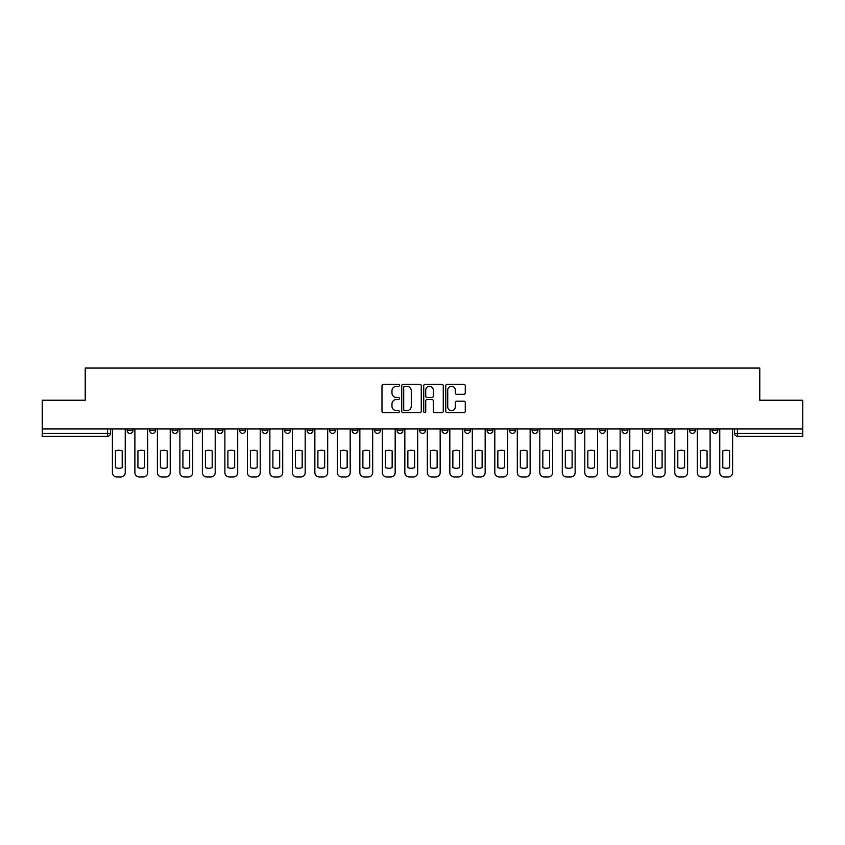 <?xml version="1.0" encoding="UTF-8"?>
<svg xmlns="http://www.w3.org/2000/svg" width="845" height="845" viewBox="0 0 845 845"><rect width="100%" height="100%" fill="white"/><g stroke="black" fill="none" stroke-linecap="round" stroke-linejoin="round"><path stroke-width="1.27" d="M399.431 385.331A0.993 0.993 0 0 0 398.439 384.338L383.398 384.338A1.415 1.415 0 0 0 381.982 385.753L381.982 411.23A1.415 1.415 0 0 0 383.398 412.645L398.439 412.645A0.993 0.993 0 0 0 399.431 411.652A0.993 0.993 0 0 0 398.439 410.659L396.495 410.659A4.531 4.531 0 0 1 391.964 406.139L391.964 404.016A4.531 4.531 0 0 1 396.495 399.484L398.439 399.484A0.993 0.993 0 0 0 399.431 398.491A0.993 0.993 0 0 0 398.439 397.499L396.495 397.499A4.531 4.531 0 0 1 391.964 392.967L391.964 390.844A4.531 4.531 0 0 1 396.495 386.323L398.439 386.323A0.993 0.993 0 0 0 399.431 385.331M712.05 428.922L712.05 430.506L717.817 430.506A2.884 2.884 0 0 1 714.933 433.39A2.884 2.884 0 0 1 712.05 430.506L712.05 428.922M577.082 428.922L577.082 430.506L582.849 430.506A2.884 2.884 0 0 1 579.966 433.39A2.884 2.884 0 0 1 577.082 430.506L577.082 428.922M554.584 428.922L554.584 430.506L560.351 430.506A2.884 2.884 0 0 1 557.468 433.39A2.884 2.884 0 0 1 554.584 430.506L554.584 428.922M532.086 428.922L532.086 430.506L537.864 430.506A2.884 2.884 0 0 1 534.969 433.39A2.884 2.884 0 0 1 532.086 430.506L532.086 428.922M487.1 428.922L487.1 430.506L492.867 430.506A2.884 2.884 0 0 1 489.984 433.39A2.884 2.884 0 0 1 487.1 430.506L487.1 428.922M442.115 430.506L442.115 428.922L442.115 430.506A2.884 2.884 0 0 0 444.998 433.39A2.884 2.884 0 0 1 442.115 430.506L447.882 430.506A2.884 2.884 0 0 1 444.998 433.39A2.884 2.884 0 0 0 447.882 430.506L447.882 428.922L447.882 430.506M419.616 430.506L419.616 428.922L419.616 430.506A2.884 2.884 0 0 0 422.5 433.39A2.884 2.884 0 0 1 419.616 430.506L425.384 430.506A2.884 2.884 0 0 1 422.5 433.39M397.118 430.506L397.118 428.922L397.118 430.506A2.884 2.884 0 0 0 400.002 433.39A2.884 2.884 0 0 1 397.118 430.506L402.885 430.506A2.884 2.884 0 0 1 400.002 433.39A2.884 2.884 0 0 0 402.885 430.506L402.885 428.922L402.885 430.506M374.631 428.922L374.631 430.506L380.398 430.506A2.884 2.884 0 0 1 377.514 433.39A2.884 2.884 0 0 1 374.631 430.506L374.631 428.922M352.133 428.922L352.133 430.506L357.9 430.506A2.884 2.884 0 0 1 355.016 433.39A2.884 2.884 0 0 1 352.133 430.506L352.133 428.922M329.634 428.922L329.634 430.506L335.402 430.506A2.884 2.884 0 0 1 332.518 433.39A2.884 2.884 0 0 1 329.634 430.506L329.634 428.922M307.136 430.506L307.136 428.922L307.136 430.506A2.884 2.884 0 0 0 310.03 433.39A2.884 2.884 0 0 1 307.136 430.506L312.914 430.506A2.884 2.884 0 0 1 310.03 433.39M262.151 430.506L262.151 428.922L262.151 430.506A2.884 2.884 0 0 0 265.034 433.39A2.884 2.884 0 0 1 262.151 430.506L267.918 430.506A2.884 2.884 0 0 1 265.034 433.39A2.884 2.884 0 0 0 267.918 430.506L267.918 428.922L267.918 430.506M239.653 430.506L239.653 428.922L239.653 430.506A2.884 2.884 0 0 0 242.536 433.39A2.884 2.884 0 0 1 239.653 430.506L245.42 430.506A2.884 2.884 0 0 1 242.536 433.39A2.884 2.884 0 0 0 245.42 430.506L245.42 428.922L245.42 430.506M217.165 430.506L217.165 428.922L217.165 430.506A2.884 2.884 0 0 0 220.049 433.39A2.884 2.884 0 0 1 217.165 430.506L222.932 430.506A2.884 2.884 0 0 1 220.049 433.39A2.884 2.884 0 0 0 222.932 430.506L222.932 428.922L222.932 430.506M194.667 430.506L194.667 428.922L194.667 430.506A2.884 2.884 0 0 0 197.55 433.39A2.884 2.884 0 0 1 194.667 430.506L200.434 430.506A2.884 2.884 0 0 1 197.55 433.39M172.169 430.506L172.169 428.922L172.169 430.506A2.884 2.884 0 0 0 175.052 433.39A2.884 2.884 0 0 1 172.169 430.506L177.936 430.506A2.884 2.884 0 0 1 175.052 433.39A2.884 2.884 0 0 0 177.936 430.506L177.936 428.922L177.936 430.506M149.681 430.506L149.681 428.922L149.681 430.506A2.884 2.884 0 0 0 152.565 433.39A2.884 2.884 0 0 1 149.681 430.506L155.448 430.506A2.884 2.884 0 0 1 152.565 433.39A2.884 2.884 0 0 0 155.448 430.506L155.448 428.922L155.448 430.506M463.863 394.319A1.415 1.415 0 0 0 465.278 392.904L465.278 385.753A1.415 1.415 0 0 0 463.863 384.338L447.163 384.338A1.415 1.415 0 0 0 445.748 385.753L445.748 411.23A1.415 1.415 0 0 0 447.163 412.645L463.863 412.645A1.415 1.415 0 0 0 465.278 411.23L465.278 402.6A1.415 1.415 0 0 0 463.863 401.185L456.722 401.185A1.415 1.415 0 0 0 455.307 402.6L455.307 406.878A3.781 3.781 0 0 1 451.515 410.659A3.781 3.781 0 0 1 447.734 406.878L447.734 390.105A3.781 3.781 0 0 1 451.515 386.323A3.781 3.781 0 0 1 455.307 390.105L455.307 392.904A1.415 1.415 0 0 0 456.722 394.319L463.863 394.319M42.25 428.922L42.25 400.224L85.218 400.224L85.218 368.061L759.782 368.061L759.782 400.224L802.75 400.224L802.75 428.922L42.25 428.922L42.25 433.39L110.452 433.39L110.452 428.922M421.264 385.753A1.415 1.415 0 0 0 419.849 384.338L403.149 384.338A1.415 1.415 0 0 0 401.734 385.753L401.734 411.23A1.415 1.415 0 0 0 403.149 412.645L419.849 412.645A1.415 1.415 0 0 0 421.264 411.23L421.264 385.753M425.151 384.338L441.85 384.338A1.415 1.415 0 0 1 443.266 385.753L443.266 411.23A1.415 1.415 0 0 1 441.85 412.645L434.71 412.645A1.415 1.415 0 0 1 433.295 411.23L433.295 400.9A1.415 1.415 0 0 0 431.879 399.484L427.137 399.484A1.415 1.415 0 0 0 425.722 400.9L425.722 411.652A0.993 0.993 0 0 1 424.729 412.645A0.993 0.993 0 0 1 423.736 411.652L423.736 385.753A1.415 1.415 0 0 1 425.151 384.338M734.548 428.922L734.548 433.39L802.75 433.39L802.75 436.274L737.431 436.274A2.884 2.884 0 0 1 734.548 433.39L734.548 428.922M802.75 428.922L802.75 433.39M110.452 433.39A2.884 2.884 0 0 1 107.569 436.274L42.25 436.274L42.25 433.39M717.817 428.922L717.817 430.506L717.817 428.922M695.319 428.922L695.319 430.506A2.884 2.884 0 0 1 692.435 433.39A2.884 2.884 0 0 1 689.552 430.506L695.319 430.506M689.552 428.922L689.552 430.506M672.831 428.922L672.831 430.506A2.884 2.884 0 0 1 669.948 433.39A2.884 2.884 0 0 1 667.064 430.506L672.831 430.506M667.064 428.922L667.064 430.506M650.333 428.922L650.333 430.506A2.884 2.884 0 0 1 647.45 433.39A2.884 2.884 0 0 1 644.566 430.506L650.333 430.506M644.566 428.922L644.566 430.506M627.835 428.922L627.835 430.506A2.884 2.884 0 0 1 624.951 433.39A2.884 2.884 0 0 1 622.068 430.506L627.835 430.506M622.068 428.922L622.068 430.506M605.347 428.922L605.347 430.506A2.884 2.884 0 0 1 602.464 433.39A2.884 2.884 0 0 1 599.58 430.506L605.347 430.506M599.58 428.922L599.58 430.506M582.849 428.922L582.849 430.506A2.884 2.884 0 0 1 579.966 433.39M560.351 428.922L560.351 430.506M537.864 430.506L537.864 428.922L537.864 430.506A2.884 2.884 0 0 1 534.969 433.39M515.365 428.922L515.365 430.506A2.884 2.884 0 0 1 512.482 433.39A2.884 2.884 0 0 1 509.598 430.506A2.884 2.884 0 0 0 512.482 433.39A2.884 2.884 0 0 0 515.365 430.506L509.598 430.506L509.598 428.922M492.867 430.506L492.867 428.922L492.867 430.506A2.884 2.884 0 0 1 489.984 433.39M470.369 428.922L470.369 430.506A2.884 2.884 0 0 1 467.486 433.39A2.884 2.884 0 0 1 464.602 430.506A2.884 2.884 0 0 0 467.486 433.39M464.602 428.922L464.602 430.506L470.369 430.506M425.384 428.922L425.384 430.506L425.384 428.922M380.398 430.506L380.398 428.922L380.398 430.506A2.884 2.884 0 0 1 377.514 433.39M357.9 430.506L357.9 428.922L357.9 430.506A2.884 2.884 0 0 1 355.016 433.39M335.402 430.506L335.402 428.922L335.402 430.506A2.884 2.884 0 0 1 332.518 433.39M312.914 428.922L312.914 430.506L312.914 428.922M290.416 430.506L290.416 428.922L290.416 430.506A2.884 2.884 0 0 1 287.532 433.39A2.884 2.884 0 0 1 284.649 430.506L290.416 430.506A2.884 2.884 0 0 1 287.532 433.39M284.649 428.922L284.649 430.506M200.434 428.922L200.434 430.506L200.434 428.922M132.95 428.922L132.95 430.506A2.884 2.884 0 0 1 130.067 433.39A2.884 2.884 0 0 1 127.183 430.506A2.884 2.884 0 0 0 130.067 433.39A2.884 2.884 0 0 0 132.95 430.506L132.95 428.922M127.183 428.922L127.183 430.506L132.95 430.506M404.702 386.323A0.993 0.993 0 0 0 403.709 387.306L403.709 409.677A0.993 0.993 0 0 0 404.702 410.659L406.751 410.659A4.531 4.531 0 0 0 411.283 406.139L411.283 390.844A4.531 4.531 0 0 0 406.751 386.323L404.702 386.323M433.295 390.179A3.781 3.781 0 0 0 429.503 386.387A3.781 3.781 0 0 0 425.722 390.179L425.722 396.083A1.415 1.415 0 0 0 427.137 397.499L431.879 397.499A1.415 1.415 0 0 0 433.295 396.083L433.295 390.179M115.427 450.924L115.427 467.623A9.01 9.01 131.6 0 0 122.208 467.623A9.01 9.01 -131.6 0 1 115.427 467.623L115.427 450.924A9.01 9.01 -131.6 0 1 122.208 450.924A9.01 9.01 131.6 0 0 115.427 450.924M122.208 450.924L122.208 467.623L122.208 450.924M112.406 472.608L112.406 428.922L112.406 472.608A4.331 4.331 48.4 0 0 116.726 476.939L120.909 476.939A4.331 4.331 48.4 0 0 125.24 472.608L125.24 428.922M116.726 476.939L120.909 476.939M137.925 450.924L137.925 467.623A9.01 9.01 131.6 0 0 144.706 467.623A9.01 9.01 -131.6 0 1 137.925 467.623L137.925 450.924A9.01 9.01 -131.6 0 1 144.706 450.924A9.01 9.01 131.6 0 0 137.925 450.924M144.706 450.924L144.706 467.623L144.706 450.924M134.894 472.608L134.894 428.922L134.894 472.608A4.331 4.331 48.4 0 0 139.224 476.939L143.407 476.939A4.331 4.331 48.4 0 0 147.727 472.608L147.727 428.922M160.423 450.924L160.423 467.623A9.01 9.01 131.6 0 0 167.194 467.623A9.01 9.01 -131.6 0 1 160.423 467.623L160.423 450.924A9.01 9.01 -131.6 0 1 167.194 450.924A9.01 9.01 131.6 0 0 160.423 450.924M167.194 450.924L167.194 467.623L167.194 450.924M157.392 472.608L157.392 428.922L157.392 472.608A4.331 4.331 48.4 0 0 161.722 476.939L165.895 476.939A4.331 4.331 48.4 0 0 170.225 472.608L170.225 428.922M139.224 476.939L143.407 476.939M161.722 476.939L165.895 476.939M182.911 450.924L182.911 467.623A9.01 9.01 131.6 0 0 189.692 467.623A9.01 9.01 -131.6 0 1 182.911 467.623L182.911 450.924A9.01 9.01 -131.6 0 1 189.692 450.924A9.01 9.01 131.6 0 0 182.911 450.924M189.692 450.924L189.692 467.623L189.692 450.924M179.89 472.608L179.89 428.922L179.89 472.608A4.331 4.331 48.4 0 0 184.21 476.939L188.393 476.939A4.331 4.331 48.4 0 0 192.723 472.608L192.723 428.922M205.409 450.924L205.409 467.623A9.01 9.01 131.6 0 0 212.19 467.623A9.01 9.01 -131.6 0 1 205.409 467.623L205.409 450.924A9.01 9.01 -131.6 0 1 212.19 450.924A9.01 9.01 131.6 0 0 205.409 450.924M212.19 450.924L212.19 467.623L212.19 450.924M202.377 472.608L202.377 428.922L202.377 472.608A4.331 4.331 48.4 0 0 206.708 476.939L210.891 476.939A4.331 4.331 48.4 0 0 215.211 472.608L215.211 428.922M227.907 450.924L227.907 467.623A9.01 9.01 131.6 0 0 234.678 467.623A9.01 9.01 -131.6 0 1 227.907 467.623L227.907 450.924A9.01 9.01 -131.6 0 1 234.678 450.924A9.01 9.01 131.6 0 0 227.907 450.924M234.678 450.924L234.678 467.623L234.678 450.924M224.876 472.608L224.876 428.922L224.876 472.608A4.331 4.331 48.4 0 0 229.206 476.939L233.389 476.939A4.331 4.331 48.4 0 0 237.709 472.608L237.709 428.922M184.21 476.939L188.393 476.939M206.708 476.939L210.891 476.939M229.206 476.939L233.389 476.939M250.395 450.924L250.395 467.623A9.01 9.01 131.6 0 0 257.176 467.623A9.01 9.01 -131.6 0 1 250.395 467.623L250.395 450.924A9.01 9.01 -131.6 0 1 257.176 450.924A9.01 9.01 131.6 0 0 250.395 450.924M257.176 450.924L257.176 467.623L257.176 450.924M247.374 472.608L247.374 428.922L247.374 472.608A4.331 4.331 48.4 0 0 251.694 476.939L255.877 476.939A4.331 4.331 48.4 0 0 260.207 472.608L260.207 428.922M251.694 476.939L255.877 476.939M272.893 450.924L272.893 467.623A9.01 9.01 131.6 0 0 279.674 467.623A9.01 9.01 -131.6 0 1 272.893 467.623L272.893 450.924A9.01 9.01 -131.6 0 1 279.674 450.924A9.01 9.01 131.6 0 0 272.893 450.924M279.674 450.924L279.674 467.623L279.674 450.924M269.861 472.608L269.861 428.922L269.861 472.608A4.331 4.331 48.4 0 0 274.192 476.939L278.375 476.939A4.331 4.331 48.4 0 0 282.705 472.608L282.705 428.922M274.192 476.939L278.375 476.939M295.391 450.924L295.391 467.623A9.01 9.01 131.6 0 0 302.172 467.623A9.01 9.01 -131.6 0 1 295.391 467.623L295.391 450.924A9.01 9.01 -131.6 0 1 302.172 450.924A9.01 9.01 131.6 0 0 295.391 450.924M302.172 450.924L302.172 467.623L302.172 450.924M292.359 472.608L292.359 428.922L292.359 472.608A4.331 4.331 48.4 0 0 296.69 476.939L300.873 476.939A4.331 4.331 48.4 0 0 305.193 472.608L305.193 428.922M296.69 476.939L300.873 476.939M317.889 450.924L317.889 467.623A9.01 9.01 131.6 0 0 324.66 467.623A9.01 9.01 -131.6 0 1 317.889 467.623L317.889 450.924A9.01 9.01 -131.6 0 1 324.66 450.924A9.01 9.01 131.6 0 0 317.889 450.924M324.66 450.924L324.66 467.623L324.66 450.924M314.858 472.608L314.858 428.922L314.858 472.608A4.331 4.331 48.4 0 0 319.178 476.939L323.36 476.939A4.331 4.331 48.4 0 0 327.691 472.608L327.691 428.922M319.178 476.939L323.36 476.939M340.377 450.924L340.377 467.623A9.01 9.01 131.6 0 0 347.158 467.623A9.01 9.01 -131.6 0 1 340.377 467.623L340.377 450.924A9.01 9.01 -131.6 0 1 347.158 450.924A9.01 9.01 131.6 0 0 340.377 450.924M347.158 450.924L347.158 467.623L347.158 450.924M337.356 472.608L337.356 428.922L337.356 472.608A4.331 4.331 48.4 0 0 341.676 476.939L345.858 476.939A4.331 4.331 48.4 0 0 350.189 472.608L350.189 428.922M341.676 476.939L345.858 476.939M362.875 450.924L362.875 467.623A9.01 9.01 131.6 0 0 369.656 467.623A9.01 9.01 -131.6 0 1 362.875 467.623L362.875 450.924A9.01 9.01 -131.6 0 1 369.656 450.924A9.01 9.01 131.6 0 0 362.875 450.924M369.656 450.924L369.656 467.623L369.656 450.924M359.843 472.608L359.843 428.922L359.843 472.608A4.331 4.331 48.4 0 0 364.174 476.939L368.357 476.939A4.331 4.331 48.4 0 0 372.677 472.608L372.677 428.922M364.174 476.939L368.357 476.939M385.373 450.924L385.373 467.623A9.01 9.01 131.6 0 0 392.143 467.623A9.01 9.01 -131.6 0 1 385.373 467.623L385.373 450.924A9.01 9.01 -131.6 0 1 392.143 450.924A9.01 9.01 131.6 0 0 385.373 450.924M392.143 450.924L392.143 467.623L392.143 450.924M382.341 472.608L382.341 428.922L382.341 472.608A4.331 4.331 48.4 0 0 386.672 476.939L390.844 476.939A4.331 4.331 48.4 0 0 395.175 472.608L395.175 428.922M386.672 476.939L390.844 476.939M407.86 450.924L407.86 467.623A9.01 9.01 131.6 0 0 414.641 467.623A9.01 9.01 -131.6 0 1 407.86 467.623L407.86 450.924A9.01 9.01 -131.6 0 1 414.641 450.924A9.01 9.01 131.6 0 0 407.86 450.924M414.641 450.924L414.641 467.623L414.641 450.924M404.839 472.608L404.839 428.922L404.839 472.608A4.331 4.331 48.4 0 0 409.16 476.939L413.342 476.939A4.331 4.331 48.4 0 0 417.673 472.608L417.673 428.922M409.16 476.939L413.342 476.939M430.358 450.924L430.358 467.623A9.01 9.01 131.6 0 0 437.14 467.623A9.01 9.01 -131.6 0 1 430.358 467.623L430.358 450.924A9.01 9.01 -131.6 0 1 437.14 450.924A9.01 9.01 131.6 0 0 430.358 450.924M437.14 450.924L437.14 467.623L437.14 450.924M427.327 472.608L427.327 428.922L427.327 472.608A4.331 4.331 48.4 0 0 431.658 476.939L435.84 476.939A4.331 4.331 48.4 0 0 440.161 472.608L440.161 428.922M431.658 476.939L435.84 476.939M452.857 450.924L452.857 467.623A9.01 9.01 131.6 0 0 459.627 467.623A9.01 9.01 -131.6 0 1 452.857 467.623L452.857 450.924A9.01 9.01 -131.6 0 1 459.627 450.924A9.01 9.01 131.6 0 0 452.857 450.924M459.627 450.924L459.627 467.623L459.627 450.924M449.825 472.608L449.825 428.922L449.825 472.608A4.331 4.331 48.4 0 0 454.156 476.939L458.328 476.939A4.331 4.331 48.4 0 0 462.659 472.608L462.659 428.922M454.156 476.939L458.328 476.939M475.344 450.924L475.344 467.623A9.01 9.01 131.6 0 0 482.125 467.623A9.01 9.01 -131.6 0 1 475.344 467.623L475.344 450.924A9.01 9.01 -131.6 0 1 482.125 450.924A9.01 9.01 131.6 0 0 475.344 450.924M482.125 450.924L482.125 467.623L482.125 450.924M472.323 472.608L472.323 428.922L472.323 472.608A4.331 4.331 48.4 0 0 476.643 476.939L480.826 476.939A4.331 4.331 48.4 0 0 485.157 472.608L485.157 428.922M476.643 476.939L480.826 476.939M497.842 450.924L497.842 467.623A9.01 9.01 131.6 0 0 504.623 467.623A9.01 9.01 -131.6 0 1 497.842 467.623L497.842 450.924A9.01 9.01 -131.6 0 1 504.623 450.924A9.01 9.01 131.6 0 0 497.842 450.924M504.623 450.924L504.623 467.623L504.623 450.924M494.811 472.608L494.811 428.922L494.811 472.608A4.331 4.331 48.4 0 0 499.141 476.939L503.324 476.939A4.331 4.331 48.4 0 0 507.644 472.608L507.644 428.922M499.141 476.939L503.324 476.939M520.34 450.924L520.34 467.623A9.01 9.01 131.6 0 0 527.111 467.623A9.01 9.01 -131.6 0 1 520.34 467.623L520.34 450.924A9.01 9.01 -131.6 0 1 527.111 450.924A9.01 9.01 131.6 0 0 520.34 450.924M527.111 450.924L527.111 467.623L527.111 450.924M517.309 472.608L517.309 428.922L517.309 472.608A4.331 4.331 48.4 0 0 521.64 476.939L525.822 476.939A4.331 4.331 48.4 0 0 530.142 472.608L530.142 428.922M521.64 476.939L525.822 476.939M542.828 450.924L542.828 467.623A9.01 9.01 131.6 0 0 549.609 467.623A9.01 9.01 -131.6 0 1 542.828 467.623L542.828 450.924A9.01 9.01 -131.6 0 1 549.609 450.924A9.01 9.01 131.6 0 0 542.828 450.924M549.609 450.924L549.609 467.623L549.609 450.924M539.807 472.608L539.807 428.922L539.807 472.608A4.331 4.331 48.4 0 0 544.127 476.939L548.31 476.939A4.331 4.331 48.4 0 0 552.641 472.608L552.641 428.922M544.127 476.939L548.31 476.939M565.326 450.924L565.326 467.623A9.01 9.01 131.6 0 0 572.107 467.623A9.01 9.01 -131.6 0 1 565.326 467.623L565.326 450.924A9.01 9.01 -131.6 0 1 572.107 450.924A9.01 9.01 131.6 0 0 565.326 450.924M572.107 450.924L572.107 467.623L572.107 450.924M562.295 472.608L562.295 428.922L562.295 472.608A4.331 4.331 48.4 0 0 566.625 476.939L570.808 476.939A4.331 4.331 48.4 0 0 575.139 472.608L575.139 428.922M566.625 476.939L570.808 476.939M587.824 450.924L587.824 467.623A9.01 9.01 131.6 0 0 594.605 467.623A9.01 9.01 -131.6 0 1 587.824 467.623L587.824 450.924A9.01 9.01 -131.6 0 1 594.605 450.924A9.01 9.01 131.6 0 0 587.824 450.924M594.605 450.924L594.605 467.623L594.605 450.924M584.793 472.608L584.793 428.922L584.793 472.608A4.331 4.331 48.4 0 0 589.123 476.939L593.306 476.939A4.331 4.331 48.4 0 0 597.626 472.608L597.626 428.922M589.123 476.939L593.306 476.939M610.322 450.924L610.322 467.623A9.01 9.01 131.6 0 0 617.093 467.623A9.01 9.01 -131.6 0 1 610.322 467.623L610.322 450.924A9.01 9.01 -131.6 0 1 617.093 450.924A9.01 9.01 131.6 0 0 610.322 450.924M617.093 450.924L617.093 467.623L617.093 450.924M607.291 472.608L607.291 428.922L607.291 472.608A4.331 4.331 48.4 0 0 611.611 476.939L615.794 476.939A4.331 4.331 48.4 0 0 620.124 472.608L620.124 428.922M611.611 476.939L615.794 476.939M632.81 450.924L632.81 467.623A9.01 9.01 131.6 0 0 639.591 467.623A9.01 9.01 -131.6 0 1 632.81 467.623L632.81 450.924A9.01 9.01 -131.6 0 1 639.591 450.924A9.01 9.01 131.6 0 0 632.81 450.924M639.591 450.924L639.591 467.623L639.591 450.924M629.789 472.608L629.789 428.922L629.789 472.608A4.331 4.331 48.4 0 0 634.109 476.939L638.292 476.939A4.331 4.331 48.4 0 0 642.622 472.608L642.622 428.922M634.109 476.939L638.292 476.939M655.308 450.924L655.308 467.623A9.01 9.01 131.6 0 0 662.089 467.623A9.01 9.01 -131.6 0 1 655.308 467.623L655.308 450.924A9.01 9.01 -131.6 0 1 662.089 450.924A9.01 9.01 131.6 0 0 655.308 450.924M662.089 450.924L662.089 467.623L662.089 450.924M652.277 472.608L652.277 428.922L652.277 472.608A4.331 4.331 48.4 0 0 656.607 476.939L660.79 476.939A4.331 4.331 48.4 0 0 665.11 472.608L665.11 428.922M656.607 476.939L660.79 476.939M677.806 450.924L677.806 467.623A9.01 9.01 131.6 0 0 684.577 467.623A9.01 9.01 -131.6 0 1 677.806 467.623L677.806 450.924A9.01 9.01 -131.6 0 1 684.577 450.924A9.01 9.01 131.6 0 0 677.806 450.924M684.577 450.924L684.577 467.623L684.577 450.924M674.775 472.608L674.775 428.922L674.775 472.608A4.331 4.331 48.4 0 0 679.105 476.939L683.278 476.939A4.331 4.331 48.4 0 0 687.608 472.608L687.608 428.922M679.105 476.939L683.278 476.939M700.294 450.924L700.294 467.623A9.01 9.01 131.6 0 0 707.075 467.623A9.01 9.01 -131.6 0 1 700.294 467.623L700.294 450.924A9.01 9.01 -131.6 0 1 707.075 450.924A9.01 9.01 131.6 0 0 700.294 450.924M707.075 450.924L707.075 467.623L707.075 450.924M697.273 472.608L697.273 428.922L697.273 472.608A4.331 4.331 48.4 0 0 701.593 476.939L705.776 476.939A4.331 4.331 48.4 0 0 710.106 472.608L710.106 428.922M701.593 476.939L705.776 476.939M722.792 450.924L722.792 467.623A9.01 9.01 131.6 0 0 729.573 467.623A9.01 9.01 -131.6 0 1 722.792 467.623L722.792 450.924A9.01 9.01 -131.6 0 1 729.573 450.924A9.01 9.01 131.6 0 0 722.792 450.924M729.573 450.924L729.573 467.623L729.573 450.924M719.76 472.608L719.76 428.922L719.76 472.608A4.331 4.331 48.4 0 0 724.091 476.939L728.274 476.939A4.331 4.331 48.4 0 0 732.594 472.608L732.594 428.922M724.091 476.939L728.274 476.939M107.569 428.922L107.569 436.274M737.431 428.922L737.431 436.274"/></g></svg>

